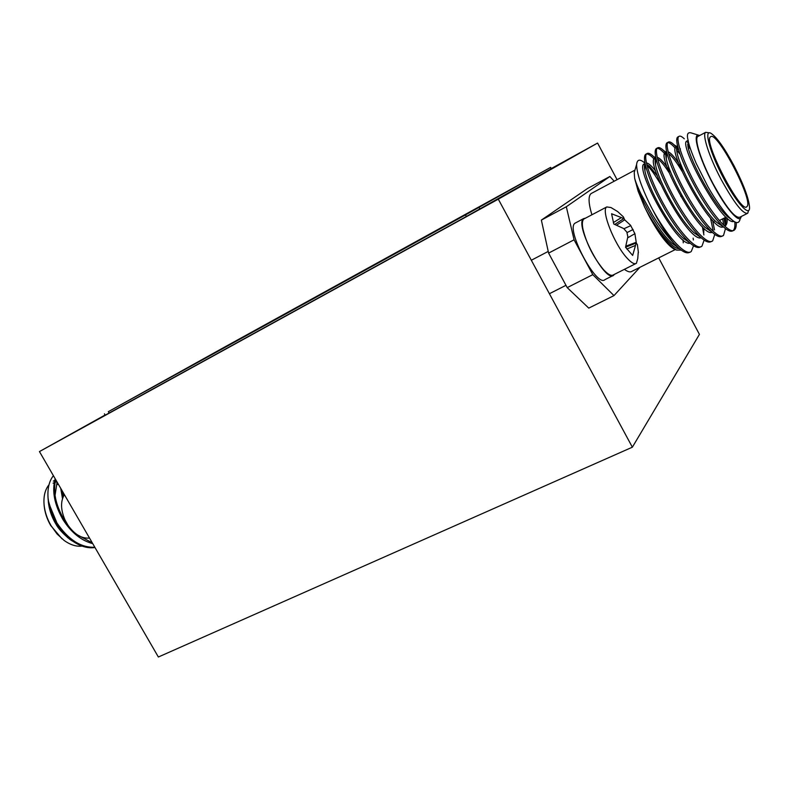 <?xml version="1.0" encoding="UTF-8"?>
<svg xmlns="http://www.w3.org/2000/svg" width="789" height="789" viewBox="0 0 789 789"><rect width="100%" height="100%" fill="white"/><g stroke="black" fill="none" stroke-linecap="round" stroke-linejoin="round"><path stroke-width="1.18" d="M105.105 414.984L39.45 451.574L158.362 657.01L632.364 447.185L699.429 334.378L658.707 257.895M39.45 451.574L498.303 199.163L632.364 447.185M498.303 199.163L597.579 143.065L617.077 179.685M597.579 143.065L551.314 168.53M60.723 488.332L62.499 498.628M55.181 478.736C51.768 491.024 54.402 504.694 63.061 519.754C71.326 532.605 81.218 540.573 92.747 543.641M48.099 498.618L48.188 499.812C48.888 507.445 51.561 515.247 56.206 523.215L64.343 534.143C74.935 544.469 85.153 548.937 94.996 547.536M62.923 492.119L63.475 496.182M48.237 500.334L53.869 518.915M57.094 482.049L55.023 495.502M48.326 501.636L48.336 501.814C49.253 509.526 51.64 516.657 55.506 523.235C57.518 527.693 62.292 533.068 69.826 539.341L72.529 541.136M94.828 547.241C80.942 547.822 68.308 539.715 56.916 522.929L48.849 503.461L48.04 497.829C47.409 488.342 49.194 480.965 53.405 475.678M55.654 479.574C52.873 491.744 55.634 504.99 63.939 519.3L67.548 524.577M77.391 534.843L92.293 542.871M61.828 490.225L63.081 497.031M62.006 538.808L50.683 525.484C46.985 519.024 44.815 512.426 44.154 505.67L44.076 504.694M48.977 484.771C45.052 489.634 43.425 496.261 44.076 504.644C44.766 511.745 47.054 518.689 50.94 525.474L56.986 533.897L64.165 540.495C70.399 544.913 76.365 546.777 82.086 546.096M53.09 483.174L54.204 482.621M55.052 482.266L56.897 481.714M48.849 503.461L56.384 523.215L64.343 534.143M53.504 518.195L53.228 517.604M67.726 537.723L55.408 523.235C51.413 516.253 49.056 509.112 48.336 501.814M54.431 480.531L53.938 480.767M53.899 480.787L53.346 481.083M64.126 494.2L64.146 494.989M682.16 195.721L680.779 196.431M710.554 136.822C702.614 140.58 741.246 214.786 746.877 206.669L747.094 206.422C753.406 200.021 716.649 129.899 710.554 136.822L710.554 136.822M679.27 248.545C672.849 249.906 655.412 228.603 644.455 206.679L649.436 216.245C652.562 222.103 659.545 233.278 666.409 241.256C669.319 244.846 672.731 247.785 676.646 250.083L681.272 250.123M683.037 239.905L683.274 242.834M693.561 245.734L691.272 251.464C686.124 256.593 669.171 238.692 655.028 213.927L652.819 210.002C649.278 203.68 642.364 188.453 639.78 180.178C637.64 173.383 636.585 168.136 636.615 164.457C637.206 159.181 640.017 158.786 645.057 163.254M646.96 165.108C652.187 171.252 650.639 168.333 660.738 184.192M693.136 238.13L693.383 239.955M704.143 240.093L701.954 246.148C696.973 251.198 680.148 233.14 665.955 208.286C651.152 182.752 642.354 156.064 646.921 153.628C648.302 152.662 650.491 153.599 653.499 156.419L655.136 158.047M702.388 226.749L703.906 234.964M714.785 234.392L712.704 240.793C707.901 245.764 691.194 227.548 676.972 202.595C662.129 176.963 653.124 150.265 657.513 147.928C658.785 147.02 660.837 147.908 663.677 150.581L665.551 152.474M665.965 152.938L667.316 154.496M712.635 220.397L714.518 229.915M725.486 228.603L723.533 235.398C718.897 240.3 702.328 221.916 688.057 196.865C673.185 171.124 663.973 144.426 668.175 142.188C669.348 141.33 671.271 142.178 673.944 144.712L676.025 146.862M676.637 147.553L678.658 150.009M723.977 218.208L725.19 224.806M736.216 222.459C736.433 226.256 735.841 228.761 734.441 229.964C729.983 234.787 713.542 216.235 699.232 191.096C684.319 165.246 674.901 138.548 678.915 136.408C679.99 135.609 681.775 136.408 684.29 138.805M687.436 142.207L689.044 144.219M699.685 135.511L698.916 135.235M734.036 221.374C723.049 226.976 678.471 144.456 686.667 141.172L687.091 140.945M687.683 140.945L688.284 141.142M725.594 217.389C726.097 221.492 725.742 224.342 724.549 225.93M723.276 226.808C712.28 233.505 667.277 150.512 675.897 146.941L676.341 146.695M677.899 147.306L676.932 146.675L677.82 146.981M679.753 148.352L680.443 148.983M714.548 220.259L714.686 221.107M712.22 232.301C700.553 238.298 656.261 156.36 665.196 152.662L666.823 152.514M668.727 153.914L670.078 154.812C673.293 157.839 677.268 163.303 682.002 171.213M701.174 237.765C688.777 242.854 645.353 162.149 654.574 158.342L655.057 158.086M657.622 158.855L659.801 160.611C662.415 163.047 665.571 167.12 669.259 172.85M690.197 243.18C677.1 247.411 634.534 167.889 644.021 163.994M646.812 164.497L649.613 166.38L657.316 175.858M690.109 252.046L689.941 252.125C687.367 253.851 683.491 252.381 678.323 247.726L673.727 243.13C666.241 235.132 659.19 225.743 652.552 214.963L641.023 194.055C637.561 186.776 635.421 181.44 634.612 178.048L638.084 191.056L644.455 206.679M732.261 220.052L728.208 217.123C714.292 205.535 690.651 161.627 687.939 146.547L688.126 140.363M727.073 218.04C727.399 221.946 726.856 224.5 725.446 225.703L724.726 226.098M722.586 226.098L716.836 222.449C702.792 210.722 679.822 168.037 677.08 152.701C676.341 149.2 676.4 147.04 677.238 146.221L677.583 146.014M711.323 231.483L705.534 227.725C691.381 215.88 669.072 174.399 666.301 158.826C665.531 155.127 665.61 152.829 666.527 151.952L666.666 151.843M668.184 151.823C671.636 153.224 676.814 159.684 683.698 171.193M700.109 236.808L694.3 232.962C680.059 221.009 658.411 180.72 655.59 164.931C654.831 161.183 654.89 158.796 655.777 157.751M657.286 157.376C660.265 158.165 664.772 163.224 670.798 172.544M688.965 242.085L683.136 238.16C668.825 226.098 647.818 187.003 644.958 171.006C644.199 167.199 644.248 164.714 645.106 163.53M646.477 162.958C648.607 163.234 651.684 165.956 655.689 171.124M677.879 247.312L672.031 243.308C658.046 231.404 638.291 195.179 634.652 178.225M698.433 135.146L690.986 132.848C687.535 132.049 686.588 134.623 688.166 140.56C688.639 144.328 691.332 151.981 696.263 163.54L707.792 186.421C715.13 199.617 725.377 214.263 731.196 219.125C736.344 224.017 739.362 223.751 740.25 218.326M734.776 221.817C735.19 226.187 734.677 229.086 733.218 230.516M734.441 229.964L733.07 230.644C731.009 232.084 727.833 230.861 723.562 226.995C715.712 219.648 707.131 207.921 697.831 191.816C686.834 172.11 680.01 156.478 677.347 144.929C676.469 140.718 676.548 138.124 677.573 137.138L678.086 136.862M687.604 144.772L689.882 147.829M722.645 218.878L723.829 225.26M723.533 235.398L722.172 236.069C719.982 237.578 716.649 236.305 712.161 232.242C704.271 224.885 695.77 213.326 686.667 197.585C675.887 178.275 669.171 162.8 666.527 151.172C665.62 146.724 665.729 143.973 666.843 142.908L667.376 142.622M667.859 142.553C669.624 142.681 672.11 144.565 675.295 148.224M676.617 149.802L680.098 154.407M710.514 218.089L713.276 231.315M711.599 241.335L711.353 241.464C709.035 243.032 705.524 241.7 700.819 237.45C692.9 230.072 684.497 218.701 675.591 203.306C665.009 184.399 658.411 169.093 655.787 157.386C654.84 152.691 654.978 149.782 656.192 148.638L656.744 148.342M657.198 148.263C659.328 148.342 662.395 150.807 666.389 155.65M700.819 246.71L700.612 246.809C698.166 248.456 694.468 247.056 689.537 242.608C681.617 235.23 673.293 224.027 664.585 208.996C654.219 190.494 647.73 175.355 645.116 163.579C644.13 158.628 644.297 155.551 645.609 154.338L646.191 154.023M646.625 153.944C648.44 153.924 650.925 155.611 654.091 159.003M655.067 160.088L655.698 160.808M723.316 177.791C736.167 202.536 749.885 217.685 749.55 207.517C748.948 198.739 743.81 184.882 734.115 165.937C724.509 148.026 716.797 137.148 710.968 133.302C703.512 128.794 709.883 152.543 723.316 177.791M748.603 210.407L747.725 213.247C743.011 214.371 734.095 203 720.988 179.152C709.212 156.962 701.983 134.524 705.642 132.325L709.646 132.897M624.405 269.335C627.778 271.86 630.312 272.511 631.999 271.288L675.256 249.59M698.295 136.25L697.782 136.527C694.014 138.785 701.115 161.222 712.871 183.354C725.969 207.122 734.944 218.415 739.796 217.231L747.065 213.582M614.177 181.233L609.897 176.489L587.647 188.433L541.362 220.092L566.315 206.757L574.076 239.807L548.602 253.101L541.362 220.092M574.076 239.807L592.795 274.651L567.212 287.62L588.762 308.114L613.98 295.599L639.938 267.303M592.795 274.651L613.98 295.599M609.897 176.489L566.315 206.757M548.602 253.101L567.212 287.62M591.77 193.206L591.06 193.591C588.15 196.086 588.436 203.148 591.898 214.786M652.819 210.002L654.89 213.997C661.261 225.891 667.533 235.605 673.727 243.13M634.612 178.048L634.228 172.535L635.332 168.816M675.838 249.797L674.496 249.334C667.602 245.448 659.19 234.451 649.248 216.324L644.554 206.915M698.462 135.146C692.308 133.854 699.35 158.431 712.714 183.521C725.781 208.621 740.121 224.895 741.147 216.551M64.373 494.634C60.457 501.301 60.645 509.694 64.954 519.833L67.962 525.218C74.63 534.528 81.809 538.798 89.512 538.049M638.212 252.618L637.768 258.506L636.417 263.289C634.455 264.611 631.22 262.757 626.722 257.727C614.049 243.909 600.745 209.766 606.771 206.945L610.952 207.527L617.669 211.58L623.389 216.876L624.681 219.815L630.559 225.269L634.898 233.682L636.368 243.19M584.531 218.671L583.919 218.997C582.252 220.318 581.927 223.672 582.943 229.066C586.631 243.909 593.456 257.401 603.417 269.542C607.984 274.483 611.307 276.258 613.388 274.878L635.717 263.644M638.409 252.569L637.374 244.511L636.2 243.032L632.66 255.429L625.539 247.243L627.847 236.779L626.861 232.134L623.675 228.544L613.803 224.027L611.583 213.76L623.823 218.553L614.838 224.392M625.894 246.148L636.072 242.341M625.539 247.233L636.2 243.032M626.831 249.038L635.323 245.478M616.702 225.092L624.681 219.815M623.882 228.761L630.815 225.615M626.989 232.617L633.113 229.481M627.719 237.814L634.898 233.682M613.329 222.587L621.268 217.685M575.773 222.784L575.142 223.119C565.042 228.297 596.671 288.143 604.966 279.622L612.846 275.657M585.537 218.139L583.702 218.592C573.8 223.681 605.498 283.715 613.595 275.282L614.355 274.394M222.774 348.077L550.683 167.357L465.471 214.924L108.34 411.671L222.774 348.077M550.683 167.357L551.077 168.866L550.367 167.534M104.434 413.811L105.213 415.172L109.129 413.032L466.329 216.511L551.077 168.866M479.909 208.996L479.051 207.408M466.329 216.511L465.471 214.924M109.129 413.032L108.34 411.671M58.268 484.091L56.778 484.88M48.188 499.812L48.04 497.829M44.154 505.67L44.076 504.644M719.371 220.525L726.077 217.143M746.325 206.955L746.877 206.669M653.499 156.419L655.58 157.8M657.72 159.23L659.801 160.611M703.689 233.347L703.926 228.199M663.677 150.581L666.488 152.445M673.944 144.712L676.686 146.517M725.022 223.612L725.347 217.517M687.653 141.004L688.353 141.458M728.208 217.123L731.196 219.125M687.939 146.547L688.166 140.57M716.836 222.449L723.562 226.995M677.08 152.701L677.347 144.929M705.534 227.725L712.161 232.242M666.301 158.826L666.527 151.172M694.3 232.962L700.819 237.45M655.59 164.931L655.787 157.386M683.136 238.16L689.537 242.608M644.958 171.006L645.116 163.579M672.031 243.308L678.323 247.726M688.018 140.452L686.667 141.172M725.446 225.703L724.696 226.068M677.238 146.221L675.897 146.941M666.527 151.952L665.196 152.662M677.573 137.138L678.915 136.408M666.843 142.908L668.175 142.188M656.192 148.638L657.513 147.928M645.609 154.338L646.921 153.628M674.496 249.334L676.646 250.083M634.228 172.535L636.615 164.477M697.782 136.527L705.642 132.325M591.06 193.591L634.938 170.128M688.432 148.598L690.089 147.721M549.42 293.715L565.871 285.362M531.322 260.252L548.227 251.415M606.771 206.945L583.919 218.997M583.702 218.592L575.142 223.119"/></g></svg>
